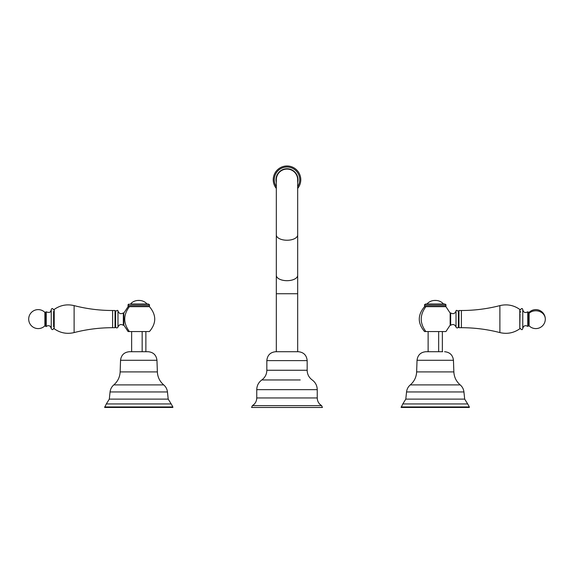<?xml version="1.0" encoding="UTF-8"?>
<svg xmlns="http://www.w3.org/2000/svg" width="574" height="574" viewBox="0 0 574 574"><rect width="100%" height="100%" fill="white"/><g stroke="black" fill="none" stroke-linecap="round" stroke-linejoin="round"><path stroke-width="0.86" d="M438.658 351.711L438.658 331.557L438.658 351.711M142.165 351.711L142.165 331.557L142.165 351.711M123.819 313.11L128.081 306.652L149.427 306.652C156.487 314.954 156.487 323.255 149.427 331.557L129.387 331.557C123.195 323.255 123.195 314.954 129.387 306.652C123.195 314.954 123.195 323.255 129.387 331.557L128.081 331.557L123.819 325.092L123.841 313.849L123.841 324.432M129.387 306.652L148.121 306.652M129.387 331.557L148.121 331.557M123.819 325.092L123.338 325.271L123.338 312.938C120.884 314.308 119.098 313.705 117.971 311.13C117.971 310.032 117.189 310.118 115.632 311.395L115.632 327.108L115.037 327.697L115.037 310.505L112.604 310.505C99.567 310.498 86.739 308.869 74.111 305.619L74.111 332.583C86.739 329.333 99.567 327.704 112.604 327.697L112.604 310.505M444.613 331.557L425.879 331.557C419.68 323.255 419.68 314.954 425.879 306.652L424.573 306.652C417.513 314.954 417.513 323.255 424.573 331.557L425.879 331.557C419.68 323.255 419.68 314.954 425.879 306.652L445.919 306.652L450.181 313.11L450.159 324.36L450.159 313.77M425.879 306.652L444.613 306.652M425.879 331.557L445.919 331.557L450.181 325.092M450.181 313.11L450.662 312.938L450.662 325.271C453.116 323.894 454.902 324.497 456.029 327.072C456.961 328.342 457.743 328.256 458.368 326.807L458.368 324.145M266.838 360.608L307.162 360.608C306.631 355.206 303.668 352.242 298.265 351.711L275.735 351.711C270.332 352.242 267.369 355.206 266.838 360.608L266.838 370.259C266.738 374.305 265.052 377.541 261.801 379.959L273.776 379.959M316.826 405.61L321.591 405.61C318.8 403.823 317.35 401.276 317.243 397.961L256.757 397.961C256.65 401.276 255.2 403.823 252.409 405.61L321.591 405.61L322.43 407.454L251.57 407.454L252.409 405.61L257.174 405.61M276.324 234.895L276.324 179.748A10.676 10.676 0 0 1 287 169.079A10.676 10.676 0 0 1 297.676 179.748L297.676 293.73L276.324 293.73L276.324 234.895A10.676 5.338 0 0 0 287 240.233A10.676 5.338 0 0 0 297.676 234.895M276.324 351.711L276.324 293.73M297.676 351.711L297.676 293.73M292.116 170.385A10.676 10.676 0 0 1 297.676 179.748A10.676 10.676 0 0 0 292.116 170.385M469.338 406.952L469.338 407.454L401.147 407.454L402.805 403.945L467.688 403.945L469.338 406.952L401.147 406.952M442.654 351.711L425.922 351.711L442.654 351.711M172.853 406.952L172.853 407.454L104.662 407.454L106.312 403.945L171.196 403.945L172.853 406.952L104.662 406.952M120.547 360.293L156.96 360.293C156.3 355.055 153.337 352.199 148.078 351.711L129.437 351.711C124.178 352.199 121.214 355.055 120.547 360.293L120.145 371.902C119.866 377.125 117.756 381.459 113.81 384.896L163.705 384.896C165.864 386.768 167.113 389.115 167.45 391.956L110.065 391.956L109.311 399.117L106.312 403.945M146.169 351.711L132.25 351.711M297.676 188.43A13.754 13.754 0 0 0 280.406 167.673A13.754 13.754 0 0 0 276.324 188.43M425.757 303.983L444.728 303.983C445.826 304.485 446.22 304.88 445.919 305.167L424.573 305.167C424.258 304.894 424.652 304.5 425.757 303.983M424.573 305.167L424.573 306.351L445.919 306.351L445.919 305.167M137.688 300.46L139.826 300.46A16.007 16.007 0 0 0 137.688 300.46C134.818 300.69 132.407 301.867 130.456 303.983L142.739 303.983M130.456 303.983L148.243 303.983C149.348 304.5 149.742 304.894 149.427 305.167L128.081 305.167C127.78 304.88 128.174 304.485 129.272 303.983M128.081 305.167L128.081 306.351L149.427 306.351L149.427 305.167M123.338 325.271C120.884 323.894 119.098 324.497 117.971 327.072C117.039 328.342 116.257 328.256 115.632 326.807L115.632 326.061M53.963 324.145L53.963 314.064M53.604 326.807L53.604 311.395M458.368 314.064L458.368 311.395C456.811 310.118 456.029 310.032 456.029 311.13L456.029 327.072M458.963 310.505L461.396 310.505L461.396 327.697L458.963 327.697L458.963 310.505L458.368 311.094L458.368 326.125M520.037 314.064L519.793 328.766C513.73 333.013 507.093 334.283 499.889 332.583L499.889 305.619C487.261 308.869 474.433 310.498 461.396 310.505M520.396 311.395L520.396 312.335M307.162 360.608L307.162 370.259L266.838 370.259M300.224 379.959L261.801 379.959C258.544 382.377 256.865 385.613 256.757 389.66L256.757 397.961M307.162 370.259C307.269 374.313 308.948 377.541 312.199 379.959C315.456 382.377 317.135 385.606 317.243 389.66L256.757 389.66M297.676 186.672A12.721 12.721 0 0 0 293.099 168.584A12.721 12.721 0 0 0 276.324 186.672M276.324 182.388A10.992 10.992 0 0 1 292.274 170.098A10.992 10.992 0 0 1 297.676 182.388M276.324 275.348A10.676 5.338 0 0 0 287 280.686A10.676 5.338 0 0 0 297.676 275.348M405.796 399.117L406.55 391.956L463.936 391.956L464.689 399.117L405.796 399.117L402.805 403.945M463.936 391.956C463.598 389.115 462.35 386.768 460.19 384.896L410.295 384.896C408.136 386.768 406.887 389.115 406.55 391.956M416.631 371.902L417.04 360.293L453.453 360.293L453.855 371.902L416.631 371.902C416.358 377.125 414.249 381.459 410.295 384.896M167.45 391.956L168.204 399.117L109.311 399.117M156.96 360.293L157.369 371.902L120.145 371.902M435.759 300.46A16.007 7.677 -90 0 0 435.243 300.424A16.007 16.007 0 0 0 434.174 300.46L436.312 300.46A16.007 16.007 0 0 0 435.243 300.424M117.971 327.072L117.971 311.13M74.111 332.583C66.907 334.283 60.27 333.013 54.207 328.766L54.207 309.436C60.27 305.189 66.907 303.919 74.111 305.619M46.293 311.84C50.706 313.454 50.548 311.051 50.835 311.115L51.237 309.702L51.237 328.5C50.483 325.716 48.833 324.999 46.293 326.362L46.293 311.84L45.303 312.242L45.303 325.96L44.901 325.81L44.901 312.399A9.485 9.485 0 0 0 28.7 319.101A9.485 9.485 0 0 0 44.901 325.81M499.889 305.619C507.093 303.919 513.73 305.189 519.793 309.436L519.793 328.766M527.707 326.362C525.167 324.999 523.517 325.716 522.763 328.5L522.763 309.702C523.517 312.493 525.167 313.203 527.707 311.84L527.707 326.362L528.697 325.96L528.697 312.242L529.099 313.217A9.485 8.323 0 0 1 539.438 311.409A9.485 8.323 0 0 1 545.3 319.101A9.485 9.485 0 0 0 529.099 312.399M529.099 313.217L529.099 325.81A9.485 9.485 0 0 0 545.3 319.101M442.36 351.711L442.36 331.557M428.125 351.711L428.125 331.557M145.875 351.711L145.875 331.557M131.64 351.711L131.64 331.557M317.243 389.66L317.243 397.961M464.689 399.117L467.688 403.945M453.855 371.902C454.134 377.125 456.244 381.459 460.19 384.896M453.453 360.293C452.786 355.055 449.822 352.199 444.563 351.711M417.04 360.293C417.707 355.055 420.663 352.199 425.922 351.711M168.204 399.117L171.196 403.945M110.065 391.956C110.402 389.115 111.65 386.768 113.81 384.896M157.369 371.902C157.642 377.125 159.751 381.459 163.705 384.896M436.312 300.46C439.182 300.69 441.593 301.867 443.544 303.983M434.174 300.46C431.304 300.69 428.893 301.867 426.941 303.983M139.826 300.46C142.696 300.69 145.107 301.867 147.059 303.983M123.826 313.16L123.338 312.938M115.037 327.697L112.604 327.697M115.037 310.505L115.632 311.094M54.207 309.436L53.963 309.91M54.207 328.766L53.963 328.292M45.303 312.242L44.901 312.399M46.293 326.362C46.25 326.757 45.927 326.62 45.303 325.96M51.237 328.5C52.04 330 52.83 329.993 53.604 328.472M51.237 309.702C51.71 308.145 52.499 308.159 53.604 309.73M450.662 312.938C453.116 314.308 454.902 313.705 456.029 311.13M450.174 325.042L450.662 325.271M461.396 327.697C474.433 327.704 487.261 329.333 499.889 332.583M458.963 327.697L458.368 327.108M519.793 309.436L520.037 309.91M528.697 325.96L529.099 325.81M527.707 311.84L528.697 312.242M522.763 328.5C522.376 330.057 521.587 330.043 520.396 328.472M522.763 309.702C522.455 308.152 521.658 308.159 520.396 309.73"/></g></svg>
